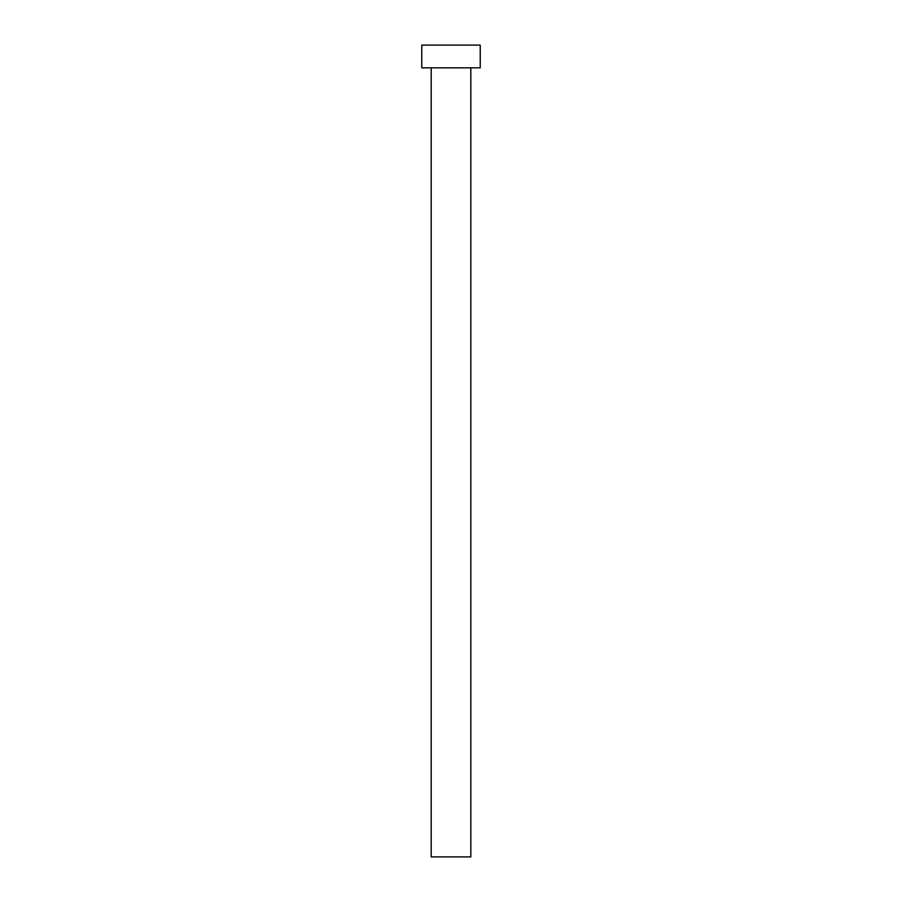 <?xml version="1.0" encoding="UTF-8"?>
<svg xmlns="http://www.w3.org/2000/svg" width="902" height="902" viewBox="0 0 902 902"><rect width="100%" height="100%" fill="white"/><g stroke="black" fill="none" stroke-linecap="round" stroke-linejoin="round"><path stroke-width="1.35" d="M431.19 67.83L431.19 856.9L470.81 856.9L470.81 67.83L470.81 856.9L431.19 856.9L431.19 67.83M421.775 45.1L421.775 67.83L480.225 67.83L480.225 45.1L421.775 45.1L421.775 67.83L480.225 67.83L480.225 45.1L421.775 45.1"/></g></svg>
